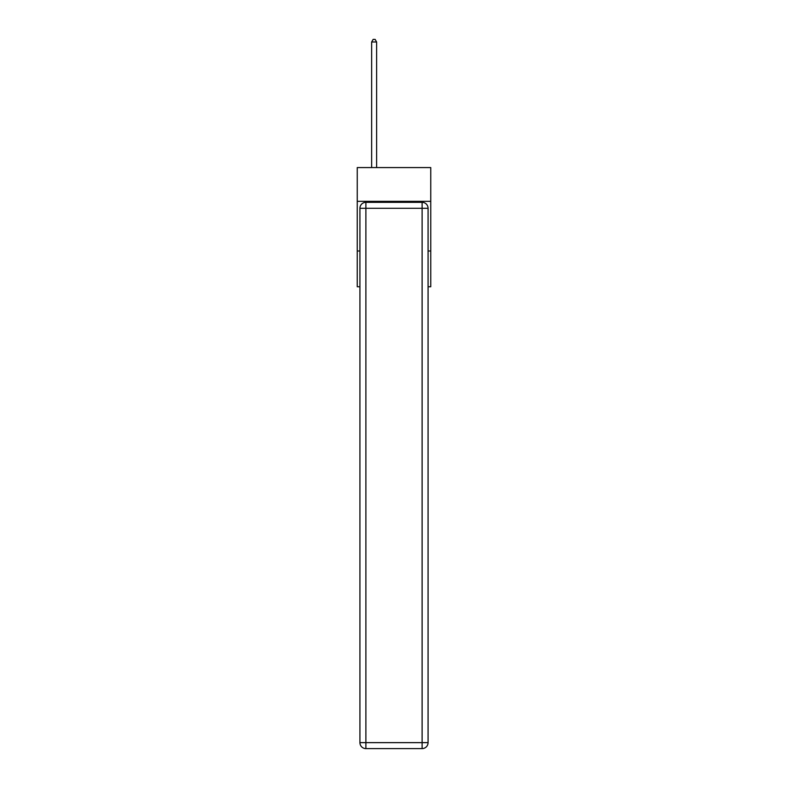 <?xml version="1.0" encoding="UTF-8"?>
<svg xmlns="http://www.w3.org/2000/svg" width="788" height="788" viewBox="0 0 788 788"><rect width="100%" height="100%" fill="white"/><g stroke="black" fill="none" stroke-linecap="round" stroke-linejoin="round"><path stroke-width="1.18" d="M430.75 201.334L430.75 167.568L357.25 167.568L357.25 201.334L430.75 201.334L430.75 286.753L428.071 286.753M359.929 250.998L357.25 250.998L357.25 201.334M430.75 250.998L428.071 250.998M357.25 250.998L357.25 286.753L359.929 286.753M365.888 202.329L422.112 202.329A5.959 5.959 0 0 1 428.071 208.288L428.071 742.641A5.959 5.959 0 0 1 422.112 748.6L365.888 748.6L365.888 742.641L422.112 742.641L422.112 208.288L365.888 208.288L365.888 742.641L359.929 742.641L359.929 208.288L365.888 208.288L365.888 202.329A5.959 5.959 0 0 0 359.929 208.288A5.959 5.959 0 0 1 365.888 202.329M359.929 742.641A5.959 5.959 0 0 0 365.888 748.6A5.959 5.959 0 0 1 359.929 742.641M376.615 167.568L376.615 41.981L371.65 41.981L371.65 167.568M371.65 41.981L373.138 39.4L375.127 39.4L376.615 41.981M422.112 748.6A5.959 5.959 0 0 0 428.071 742.641L422.112 742.641L422.112 748.6M428.071 208.288A5.959 5.959 0 0 0 422.112 202.329L422.112 208.288L428.071 208.288"/></g></svg>
